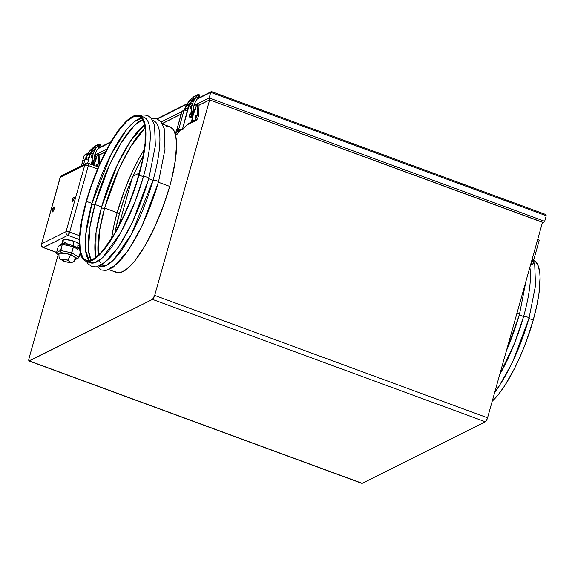 <?xml version="1.0" encoding="UTF-8"?>
<svg xmlns="http://www.w3.org/2000/svg" width="575" height="575" viewBox="0 0 575 575"><rect width="100%" height="100%" fill="white"/><g stroke="black" fill="none" stroke-linecap="round" stroke-linejoin="round"><path stroke-width="0.86" d="M492.236 401.185A77.589 21.088 -69.8 0 0 533.241 320.067L528.971 318.493L533.241 320.067A77.589 21.088 -69.8 0 0 533.593 260.468M533.543 261.323L534.721 264.716L535.526 285.531L529.029 318.277A2.911 0.776 -164.3 0 0 526.822 316.854A2.911 0.776 -164.3 0 0 523.602 316.523L514.74 342.822L499.725 374.548A77.589 21.088 -69.8 0 0 523.602 316.523L519.333 314.949L523.602 316.523A2.911 0.776 15.7 0 1 526.822 316.854A2.911 0.776 15.7 0 1 529.036 318.27A2.911 0.776 15.7 0 1 528.856 318.457A77.589 21.088 110.2 0 1 494.867 391.819M523.602 316.523A77.589 21.088 -69.8 0 0 529.87 267.296M525.967 281.182L519.398 314.733A2.911 0.776 -164.3 0 0 516.954 313.238A2.911 0.776 15.7 0 1 519.398 314.726A2.911 0.776 15.7 0 1 519.225 314.913A77.589 21.088 110.2 0 1 506.417 350.743M533.83 260.568L535.605 261.726L538.308 266.088L539.796 273.039L540.069 277.402L538.969 293.523L536.676 306.274L533.241 320.067L526.226 341.528L520.576 355.558L514.402 368.726L504.663 385.789L498.223 394.723L492.107 401.3M85.819 261.151L90.203 262.761A77.589 21.088 -69.8 0 0 143.427 176.719L139.042 175.109A77.589 21.088 110.2 0 1 85.819 261.151A77.589 21.088 110.2 0 1 86.149 201.545A77.589 21.088 110.2 0 1 139.373 115.51A77.589 21.088 110.2 0 1 139.042 175.109L143.427 176.719L134.917 202.12L120.606 232.875L102.443 257.816L94.264 262.861L88.176 261.51M86.358 261.345L88.14 263.918L91.842 266.462L96.32 266.901L103.514 263.781L118.594 246.984L132.387 222.417L148.853 178.473A2.911 0.776 -164.3 0 0 146.647 177.057A2.911 0.776 -164.3 0 0 143.427 176.719A2.911 0.776 15.7 0 1 146.647 177.057A2.911 0.776 15.7 0 1 148.853 178.466A2.911 0.776 15.7 0 1 148.681 178.653A77.589 21.088 110.2 0 1 100.438 264.522M99.295 266.103L99.834 266.304A77.589 21.088 -69.8 0 0 153.058 180.263L148.788 178.696L153.058 180.263L131.481 234.169L114.051 259.447L105.836 265.722L99.331 266.088M97.189 266.75L101.473 270.006L105.958 270.444L113.153 267.325L128.232 250.528L142.025 225.961L158.492 182.016A2.911 0.776 -164.3 0 0 156.278 180.6A2.911 0.776 -164.3 0 0 153.058 180.263A2.911 0.776 15.7 0 1 156.278 180.6A2.911 0.776 15.7 0 1 158.492 182.009A2.911 0.776 15.7 0 1 158.319 182.196A77.589 21.088 110.2 0 1 110.077 268.065M169.704 186.386L158.427 182.239L169.704 186.386L162.689 207.848L154.007 228.598L144.397 246.855L134.687 261.043L131.574 264.644L125.717 269.941L120.527 272.528L118.256 272.78L116.222 272.32L118.256 272.78L123.028 271.58L128.57 267.619L134.687 261.043L144.397 246.855L150.866 235.046L157.047 221.878L165.248 200.682L169.704 186.386A77.589 21.088 -69.8 0 0 170.035 126.78A77.589 21.088 110.2 0 1 169.704 186.386A77.589 21.088 110.2 0 1 116.481 272.421A77.589 21.088 -69.8 0 0 169.704 186.386L171.558 179.393L169.704 186.386M104.643 208.064A76.619 20.822 110.2 0 1 145.094 127.988L130.877 146.287L119.039 168.763L104.643 208.064L99.504 230.834L98.26 255.343A76.619 20.822 110.2 0 1 104.643 208.064L117.142 212.657L104.643 208.064M111.485 238.862L113.742 226.27L117.142 212.657L124.063 191.461L132.645 170.969L138.92 158.571L144.332 149.356A76.619 20.822 -69.8 0 0 117.142 212.657A76.619 20.822 -69.8 0 0 111.521 238.575M104.578 208.294A1.941 0.517 15.7 0 1 101.408 207.668A1.941 0.517 -164.3 0 0 104.578 208.294M101.61 206.943L117.372 164.694L130.417 141.148L144.548 124.804A76.619 20.822 -69.8 0 0 101.61 206.943L95.004 204.52A76.619 20.822 110.2 0 1 142.665 119.715L134.622 125.228L121.246 142.744L109.401 165.219L95.004 204.52L89.865 227.29L88.5 250.664L91.051 260.072A76.619 20.822 110.2 0 1 95.004 204.52L101.61 206.943A76.619 20.822 -69.8 0 0 95.781 257.42L96.047 232.458L101.61 206.943M94.94 204.75A1.941 0.517 15.7 0 1 91.77 204.125A1.941 0.517 -164.3 0 0 94.94 204.75M91.971 203.399L111.004 154.51L126.651 129.555L134.6 121.49L141.522 118.141A76.619 20.822 -69.8 0 0 91.971 203.399L86.48 201.379A76.619 20.822 110.2 0 1 139.042 116.416A76.619 20.822 110.2 0 1 138.712 175.274A76.619 20.822 110.2 0 1 86.157 260.238A76.619 20.822 110.2 0 1 86.48 201.379L91.971 203.399A76.619 20.822 -69.8 0 0 89.161 260.533L85.524 250.082L85.704 234.722L91.971 203.399M99.41 260.705L100.316 262.926M168.259 126.428L170.293 126.888L172.069 128.045L173.571 129.893L175.677 135.578L176.539 143.721L175.433 159.843L171.558 179.393L174.441 166.06L176.123 154.014L176.266 139.358L175.677 135.578L173.571 129.893L170.293 126.888L165.988 126.673M114.447 271.163L116.222 272.32M153.058 180.263A77.589 21.088 -69.8 0 0 153.388 120.664L152.849 120.462M143.427 176.719A77.589 21.088 -69.8 0 0 143.757 117.12L139.373 115.51M139.042 175.109L142.485 161.323L145.461 142.737L145.604 128.081L144.117 121.138L142.909 118.615L141.414 116.768L139.639 115.611L137.605 115.151L132.832 116.351L130.144 117.99L124.279 123.287L114.727 135.822L108.201 146.776L98.814 166.053L90.606 187.249L84.295 208.538L80.421 228.088L79.321 244.21L79.594 248.572L81.082 255.523L83.785 259.886L85.56 261.043L89.873 261.258L92.367 260.31L97.915 256.349L104.025 249.773L110.472 240.832L120.204 223.776L126.385 210.601L134.593 189.405L139.042 175.109M86.48 201.379L90.879 187.263L98.986 166.333L108.258 147.301L114.698 136.483L121.059 127.657L127.097 121.16L132.581 117.25L135.039 116.315L139.301 116.524L141.055 117.667L143.721 121.979L145.195 128.836L145.051 143.312L142.111 161.661L136.627 182.304L129.08 203.471L123.215 216.962L113.721 234.995L104.132 249.004L101.063 252.562L95.278 257.787L92.618 259.411L87.91 260.59L85.898 260.137L84.144 258.994L82.663 257.169L80.586 251.555L79.781 238.675L81.808 221.454L86.48 201.379M118.781 225.917L132.286 177.862L118.781 225.917M133.012 176.216L139.33 173.061L133.012 176.216M52.347 209.868L53.655 210.349L52.347 209.868L53.949 206.943L54.388 207.345L54.165 208.962A2.667 0.726 110.2 0 1 52.332 211.916A2.667 0.726 110.2 0 1 52.347 209.868A2.667 0.726 110.2 0 1 54.172 206.914A2.667 0.726 110.2 0 1 54.165 208.962L52.562 211.888L52.117 211.485L52.347 209.868M72.184 199.956L73.485 200.438L72.184 199.956L73.787 197.031L74.225 197.433L73.995 199.051A2.667 0.726 110.2 0 1 72.17 202.005A2.667 0.726 110.2 0 1 72.184 199.956A2.667 0.726 110.2 0 1 74.01 197.002A2.667 0.726 110.2 0 1 73.995 199.051L72.392 201.976L71.954 201.573L72.184 199.956M75.756 258.678A8.726 2.329 -164.3 0 0 74.599 256.939A8.726 2.329 -164.3 0 0 73.011 255.976A8.726 2.329 -164.3 0 0 70.337 254.811A4.852 1.315 110.2 0 1 67.419 260.137A3.881 1.035 15.7 0 1 69.604 262.085A3.881 1.035 15.7 0 1 64.774 261.46A4.852 1.315 110.2 0 1 64.343 261.503A4.852 1.315 -69.8 0 0 64.774 261.46L68.274 262.236L69.841 261.733L67.419 260.137L63.918 259.361L62.589 259.512L62.445 260.094L64.774 261.46A3.881 1.035 15.7 0 1 62.589 259.512A3.881 1.035 15.7 0 1 67.419 260.137A4.852 1.315 -69.8 0 0 70.337 254.811L67.246 253.855L70.337 254.811A8.726 2.329 -164.3 0 0 67.246 253.855L71.02 254.373L73.492 246.74L77.884 249.413A1.553 1.085 -58.6 0 0 77.546 248.069M79.321 244.325A8.726 2.329 -164.3 0 0 74.132 241.313L72.96 245.475L74.132 241.313L66.254 239.567L62.84 240.249M119.442 213.785A77.589 21.088 -69.8 0 0 114.914 232.954L119.442 213.785L117.07 212.915L119.442 213.785L123.891 199.489L129.195 185.236L135.139 171.573L143.276 155.832A77.589 21.088 -69.8 0 0 119.442 213.785M57.867 254.279L58.787 254.84L57.867 254.279L59.124 253.654L57.867 254.279M58.938 254.049L59.124 253.654A8.726 2.329 -164.3 0 0 58.966 253.913M74.714 259.39L75.785 258.542L75.275 257.528L70.761 254.603L71.774 252.856L78.969 257.241L77.194 258.362L74.599 256.939L76.856 258.319L75.692 258.901L78.682 257.765L80.248 252.677L78.969 257.241L71.774 252.856L60.569 250.477L61.266 252.583L64.774 253.331A8.726 2.329 -164.3 0 0 60.008 253.208L61.266 252.583L60.008 253.208L64.774 253.331L61.266 252.583L60.605 251.685L62.294 244.353L73.492 246.74L71.774 252.856L60.569 250.477L56.566 252.475L58.283 246.359L62.294 244.353L60.569 250.477L56.566 252.475L56.774 253.604L57.543 254.179L56.774 253.604L56.566 252.475L43.204 247.559L67.915 235.304L79.357 239.509L67.915 235.304L69.668 232.106L88.377 165.528L97.592 168.913L88.377 165.528L88.147 163.322A2.911 0.791 110.2 0 1 88.392 163.293A2.911 0.791 110.2 0 1 88.377 165.528A2.911 0.776 -164.3 0 0 84.762 165.054L60.296 177.28L41.58 243.865L66.046 231.639L84.762 165.054L88.377 165.528L69.668 232.106A2.911 0.791 110.2 0 1 67.915 235.304A2.911 2.688 -116.6 0 1 66.046 231.639A2.911 0.776 15.7 0 1 69.668 232.106L66.046 231.639C65.744 233.335 66.362 234.557 67.915 235.304L43.456 247.53C41.903 246.783 41.278 245.561 41.58 243.865L60.296 177.28L84.762 165.054A2.911 2.688 -116.6 0 1 86.092 163.422L84.762 165.054L66.046 231.639L41.58 243.865A2.911 2.688 63.4 0 0 43.456 247.53A2.911 0.791 110.2 0 1 43.204 247.559C41.695 246.855 41.098 245.683 41.407 244.044A2.911 0.776 15.7 0 1 41.58 243.865L60.123 177.459L61.626 175.648A2.911 2.688 63.4 0 0 60.296 177.28A2.911 0.776 -164.3 0 0 60.123 177.459L61.626 175.648L63.681 175.548M73.284 245.604L69.697 244.778L69.129 245.812L73.492 246.74L73.492 245.597L73.492 246.74L76.295 248.443A1.553 1.085 -58.6 0 0 75.943 247.092L73.485 245.59M56.594 252.36L43.456 247.53L56.594 252.36M77.302 246.05L79.465 245.353M79.364 244.389L76.921 242.535L74.132 241.313A8.726 2.329 -164.3 0 0 62.754 240.443L61.719 244.123M63.473 241.802L68.181 244.289M152.512 299.381L28.958 360.913L29.066 358.189L58.183 254.603L29.066 358.189A3.623 0.985 110.2 0 0 29.052 360.971L361.927 483.381A3.623 0.985 -69.8 0 0 362.228 483.338L29.354 360.935L152.512 299.381L485.386 421.784L362.228 483.338L485.386 421.784L486.227 420.878L487.564 417.802L542.512 222.324L209.638 99.921L154.689 295.399L152.512 299.381L485.386 421.784A3.623 0.985 -69.8 0 0 487.564 417.802L154.689 295.399A3.623 0.985 110.2 0 1 152.512 299.381M99.453 164.594A3.881 1.057 -69.8 0 0 99.497 164.076L99.885 154.776L105.441 151.994L99.885 154.776L98.569 154.294L97.304 154.927L95.407 161.676L94.918 161.496L95.407 161.676L94.782 161.985L95.407 161.676L97.304 154.927L95.112 154.114L97.304 154.927L98.569 154.294L99.885 154.776L99.497 164.076L98.188 163.595L98.569 154.294L98.188 163.595A3.881 1.057 110.2 0 1 97.47 166.628M162.258 123.596L181.118 114.173L162.258 123.596M199.058 105.203L209.638 99.921L199.058 105.203L197.743 104.722L196.478 105.354L194.58 112.103L194.091 111.924L194.58 112.103L193.955 112.42L194.58 112.103L196.478 105.354L194.285 104.549L196.478 105.354L197.743 104.722L199.058 105.203L198.677 114.511L197.362 114.022L197.743 104.722L197.362 114.022A3.881 1.057 110.2 0 1 196.391 117.688A3.881 1.057 110.2 0 1 194.688 120.168L196.391 117.688L197.362 114.022L198.677 114.511L199.058 105.203M99.791 154.747L105.491 151.893L99.791 154.747M162.229 123.539L181.139 114.087L162.229 123.539M198.972 105.175L209.58 99.87L542.965 222.36L209.58 99.87L209.171 97.93L195.234 104.894L209.171 97.93L210.737 92.352L209.171 97.93L209.58 99.87L198.972 105.175M362.006 483.395L29.354 360.935A3.623 0.985 110.2 0 1 29.052 360.971M154.689 295.399L209.638 99.921L542.512 222.324L487.564 417.802L154.689 295.399M84.13 155.631L87.853 153.769L84.13 155.631L82.556 161.216L84.13 155.631M91.324 152.037L94.595 150.398L91.324 152.037M97.966 148.717L110.709 142.348L97.966 148.717M157.363 119.032L187.026 104.204L157.363 119.032M190.505 102.465L193.775 100.833L190.505 102.465M211.212 91.662L210.737 92.352L197.139 99.144L210.737 92.352L546.243 215.726L544.676 221.303L209.171 97.93L544.676 221.303L546.243 215.726L545.229 214.31L211.542 91.605L210.737 92.352L546.243 215.726L545.524 214.425M181.844 111.586L161.137 121.936L181.844 111.586M107.007 148.99L96.054 154.467L107.007 148.99M82.663 161.158L82.548 161.712L82.663 161.158M85.172 154.682L84.388 155.171M542.347 222.92L543.627 222.252M79.58 235.75L69.668 232.106L79.58 235.75M63.789 243.584L62.898 243.534L60.727 245.137A1.553 1.438 -116.6 0 1 61.439 244.267A1.553 1.438 63.4 0 0 60.727 245.137L59.843 245.583A1.553 1.438 -116.6 0 1 60.555 244.706A1.553 1.438 63.4 0 0 59.843 245.583L58.283 246.359L59.714 245.252L58.283 246.359L56.566 252.475M58.959 253.934L58.959 253.934C58.981 259.555 59.11 258.254 64.364 261.51L70.1 262.595C72.608 261.912 73.499 263.091 75.763 258.657M57.543 254.179L58.779 254.969M78.178 258.153L77.539 258.348M62.898 243.534L63.573 243.484L62.294 244.353L66.657 245.281L67.225 244.253L66.657 245.281L69.129 245.812L69.776 244.857M75.541 246.977A1.553 1.085 121.4 0 1 75.958 247.099A1.553 1.085 121.4 0 1 76.295 248.443L77.884 249.413A1.553 1.085 121.4 0 0 77.532 248.062L75.943 247.092M77.129 247.947A1.553 1.085 121.4 0 1 77.532 248.062L79.99 249.557M60.008 253.208L59.124 253.654A8.726 2.329 -164.3 0 1 60.008 253.208M67.246 253.855L64.774 253.331A8.726 2.329 -164.3 0 1 67.246 253.855M61.626 175.648L86.092 163.422A2.911 2.688 -116.6 0 1 88.147 163.322M92.208 155.257A1.696 1.567 63.4 0 0 92.23 158.326M92.259 158.089A1.696 1.567 -116.6 0 1 92.812 155.049M96.039 166.118L96.967 164.565A1.696 0.46 110.2 0 1 97.11 164.551A1.696 0.46 110.2 0 1 96.909 166.419M88.837 157.658L90.117 153.511L91.339 152.885L93.287 153.446L92.05 152.993A1.941 1.797 -116.6 0 0 89.793 154.15L88.902 157.298L86.142 158.678L86.157 159.785M97.412 166.779L98.188 163.595L99.497 164.076L99.41 164.874M96.047 166.103A1.696 0.46 110.2 0 1 96.967 164.565L96.888 166.477M88.579 154.265L87.163 155.185L86.142 158.678L87.026 155.53L89.793 154.15L87.026 155.53A1.941 1.797 63.4 0 1 87.91 154.438L90.677 153.058M92.316 155.192L91.26 156.91L92.403 158.398M94.544 156.148A1.696 1.567 -116.6 0 1 94.228 157.945M94.106 158.053L94.472 155.998M92.898 155.042L92.05 155.365L91.49 156.465L92.345 158.147M88.902 157.298L86.142 158.678A1.941 1.797 63.4 0 0 86.121 159.634M91.777 164.076L90.663 164.134A1.553 1.438 -116.6 0 1 90.677 164.127A1.553 1.438 -116.6 0 1 91.547 164.012M91.368 164.357A1.553 1.438 63.4 0 0 91.281 164.321L91.281 164.321A1.553 1.438 63.4 0 0 91.008 164.256M90.807 154.05L89.513 155.351L88.27 159.548L88.766 159.297L88.27 159.548L89.283 155.947L89.779 155.696A3.392 3.141 -116.6 0 1 91.332 153.791L90.836 154.035A3.392 3.141 63.4 0 0 89.283 155.947L89.779 155.696L87.695 163.127L88.766 159.297L87.968 159.943L84.899 159.728L83.497 164.716L84.899 159.728L82.915 160.72L81.513 165.708L82.735 160.914M93.732 153.676L92.489 153.482L90.792 154.136L90.009 155.106L88.6 159.62L87.587 159.9A2.911 0.776 -164.3 0 0 84.899 159.728L82.915 160.72A2.911 0.776 -164.3 0 0 82.743 160.899L81.37 165.78M94.839 154.352L96.025 157.32L93.847 165.298L95.91 157.952A3.392 3.141 -116.6 0 0 94.99 154.488M91.332 153.791A3.392 3.141 -116.6 0 1 93.258 153.539M91.547 164.45L91.001 164.249M86.875 156.084A3.392 3.141 63.4 0 0 85.812 157.679L86.308 157.435A3.392 3.141 -116.6 0 1 86.76 156.472M86.882 156.314L85.697 159.606L86.308 157.435L85.265 159.627L86.049 157.09L87.335 155.782M90.483 153.151A21.174 19.838 -111.6 0 1 92.122 151.074L90.721 149.752L91.741 150.262A3.112 0.41 134.7 0 1 94.659 147.66A0.97 0.898 -116.6 0 1 94.853 146.1M90.764 149.723A23.115 21.656 68.4 0 0 87.184 155.149A23.115 21.656 -111.6 0 1 90.764 149.723M92.704 164.874A4.801 1.596 -85.5 0 0 93.409 160.554L92.173 160.684A23.115 21.038 -120.7 0 1 97.347 146.431A0.97 0.388 -138.6 0 0 97.304 146.467A0.97 0.388 -138.6 0 0 97.283 146.503A0.97 0.388 41.4 0 1 97.304 146.467A0.97 0.388 41.4 0 1 97.347 146.431A0.97 0.388 41.4 0 1 98.39 146.912A5.053 0.661 -45.3 0 0 100.093 144.339A5.053 0.661 134.7 0 1 98.39 146.912A0.97 0.388 41.4 0 1 98.763 147.739A0.97 0.388 41.4 0 1 98.72 147.775A0.97 0.388 -138.6 0 0 98.763 147.739A0.97 0.388 -138.6 0 0 98.39 146.912A0.97 0.388 -138.6 0 0 97.347 146.431A23.115 21.038 59.3 0 0 92.173 160.684L93.409 160.554A4.801 1.596 94.5 0 1 92.704 164.874M91.439 164.414A0.97 0.898 -116.6 0 1 91.741 164.385A2.861 0.949 -85.5 0 0 92.747 160.964L92.108 160.763L91.26 164.493M98.67 144.196A0.97 0.898 63.4 0 0 98.217 145.338A0.97 0.898 -116.6 0 1 99.676 144.404A5.053 0.661 134.7 0 1 100.093 144.339L98.641 144.21L94.825 146.115A0.97 0.898 63.4 0 0 94.408 146.582L98.224 144.677L94.408 146.582A0.97 0.898 63.4 0 0 94.659 147.66A3.112 0.41 -45.3 0 0 91.741 150.262L92.122 151.074M93.984 160.677A21.174 19.27 -120.7 0 1 98.72 147.775M93.984 160.835L94.048 160.748C94.092 155.681 95.658 151.347 98.763 147.746C100.496 145.928 100.941 144.792 100.086 144.332M94.825 146.115L90.699 149.795M96.111 147.38A0.97 0.898 -116.6 0 1 94.659 147.66A0.97 0.898 63.4 0 0 95.694 147.854L90.519 153.137M532.04 264.593L533.154 263.436L533.607 260.116L533.55 261.28L532.184 261.107L532.292 259.828L531.918 260.015L532.644 259.21L532.105 259.339L532.86 258.772L533.801 259.634L532.313 259.368A1.452 0.388 15.7 0 0 532.393 259.282A1.452 0.388 15.7 0 0 532.277 259.059L532.86 258.772A2.911 0.776 15.7 0 1 533.801 259.634L533.37 260.755L533.578 260.015L533.37 260.755L532.22 260.331L533.37 260.755L533.751 259.792M539.178 240.422L538.243 239.394A2.911 0.776 -164.3 0 1 539.235 240.328L533.794 259.684M532.457 258.506L532.86 258.772L532.457 258.506M530.84 264.493L532.206 264.658A2.911 0.949 -83 0 0 532.407 264.622L531.041 264.45A2.911 0.949 97 0 1 530.84 264.493A2.911 0.949 97 0 1 530.675 264.428L531.789 263.271L532.5 259.339M532.644 259.21L533.801 259.634M533.55 261.28L532.184 261.107A2.911 0.949 97 0 1 531.041 264.45L532.407 264.622A2.911 0.949 -83 0 0 533.55 261.28M191.382 105.685A1.696 1.567 63.4 0 0 191.403 108.754M191.432 108.517A1.696 1.567 -116.6 0 1 191.985 105.477M196.14 115A1.696 0.46 110.2 0 1 196.283 114.978A1.696 0.46 110.2 0 1 196.212 116.509A1.696 0.46 110.2 0 1 195.256 118.148L195.119 116.862L196.248 114.971L196.183 116.596L195.256 118.148A1.696 0.46 110.2 0 1 195.112 118.163A1.696 0.46 110.2 0 1 195.191 116.639A1.696 0.46 110.2 0 1 196.14 115L196.14 115M188.018 108.093L189.29 103.938L190.512 103.313L192.467 103.881L191.223 103.421A1.941 1.797 -116.6 0 0 188.967 104.578L188.083 107.726L185.322 109.106L185.337 110.213M192.675 118.472L191.784 121.62L194.688 120.168L196.003 120.657L187.364 124.66L196.003 120.657A3.881 1.057 -69.8 0 0 197.699 118.17A3.881 1.057 -69.8 0 0 198.677 114.511L197.901 117.688L196.19 120.534L194.688 120.168L191.382 121.476L191.784 121.62L192.675 118.472L192.294 118.335L192.675 118.472M187.234 124.775L187.393 124.833A3.881 1.057 -69.8 0 0 187.723 124.797L187.184 124.624M187.752 104.693L186.336 105.62L185.322 109.106L186.207 105.958L188.967 104.578L186.207 105.958A1.941 1.797 63.4 0 1 187.091 104.866L189.851 103.486M191.497 105.62L190.44 107.338L191.583 108.833M193.717 106.576A1.696 1.567 -116.6 0 1 193.401 108.373M193.279 108.481L193.789 107.705L193.653 106.425M192.079 105.469L191.008 106.016L190.663 106.892L191.518 108.574M188.083 107.726L185.322 109.106A1.941 1.797 63.4 0 0 185.294 110.062M192.007 116.071A1.553 1.438 -116.6 0 1 189.096 116.013A1.553 1.438 -116.6 0 1 190.72 114.439M190.541 114.792A1.553 1.438 63.4 0 0 190.454 114.756L190.454 114.756A1.553 1.438 63.4 0 0 189.621 114.705L189.268 116.603L190.986 117.429A1.553 1.438 63.4 0 0 191.489 116.552M179.824 130.353L180.277 129.821L179.529 130.82L178.379 130.403L179.529 130.82L179.163 131.481L177.97 130.705L178.559 129.641L176.575 130.633A1.452 1.344 63.4 0 0 176.697 130.338L178.681 129.346A1.452 1.344 -116.6 0 1 178.559 129.641L178.559 129.641A1.452 1.344 63.4 0 0 178.681 129.346L178.379 130.403L179.112 129.389A2.911 0.776 15.7 0 1 181.254 129.662L182.333 129.691A1.941 1.797 -116.6 0 0 183.296 129.052A30.065 27.794 -116.6 0 1 190.728 122.216L186.688 125.264L182.333 129.691L188.463 106.375L189.987 104.478A3.392 3.141 63.4 0 0 188.463 106.375L188.959 106.131L187.946 109.724L186.76 110.335A2.911 0.776 -164.3 0 0 184.072 110.156L178.379 130.403L179.112 129.389L179.946 129.986L179.112 129.389L182.333 129.691L187.946 109.724L187.141 110.371L184.259 110.091L182.088 111.147L176.697 130.338L178.681 129.346L184.072 110.156L181.908 111.342L176.496 130.805A2.911 0.776 15.7 0 1 176.468 130.712L176.496 130.805M180.133 129.936A1.452 0.388 15.7 0 1 180.672 129.95L180.068 129.943M181.003 129.986L181.837 129.943A1.941 1.797 63.4 0 0 182.196 129.813L182.692 129.562M191.489 121.196A1.941 1.797 -116.6 0 1 190.728 122.216L191.489 121.196L195.09 108.38L191.489 121.196M194.163 104.923A3.392 3.141 -116.6 0 1 195.09 108.38L195.062 106.447L194.012 104.779M192.905 104.104L191.058 104.01L189.527 105.009L187.946 109.724L187.45 109.976L188.463 106.375L188.959 106.131A3.392 3.141 -116.6 0 1 192.431 103.974M182.376 129.706L181.837 129.943M190.756 117.573L191.504 116.416M190.72 114.885L189.355 114.806M190.95 114.504L189.843 114.562M190.986 117.429L191.993 115.87M179.795 130.388L179.163 131.481L177.97 130.705L178.559 129.641L176.575 130.633L175.986 131.697L176.575 130.633A1.452 1.344 63.4 0 0 176.697 130.338L182.088 111.147A2.911 0.776 -164.3 0 0 181.916 111.327M179.141 131.337L179.824 130.791A30.065 27.794 -116.6 0 1 180.485 129.928L179.824 130.791A1.941 1.797 -116.6 0 1 179.285 131.265M186.048 106.512A3.392 3.141 63.4 0 0 184.992 108.114L185.488 107.863A3.392 3.141 -116.6 0 1 185.941 106.9M186.056 106.742L184.877 110.041L185.488 107.863L184.446 110.055L185.222 107.518L186.516 106.217M175.397 133.644A2.911 0.597 122.9 0 1 175.986 131.697L175.339 133.263L175.648 133.616A2.911 0.597 122.9 0 1 175.397 133.644L176.59 134.421A2.911 0.597 -57.1 0 0 176.841 134.392L175.648 133.616A2.911 0.597 122.9 0 0 177.97 130.705L175.648 133.616L176.841 134.392A2.911 0.597 -57.1 0 0 179.163 131.481L176.561 134.399M187.5 110.278L187.141 110.371M195.284 97.815A0.97 0.898 -116.6 0 1 193.833 98.088A3.112 0.41 -45.3 0 0 190.922 100.697L191.338 101.473L189.693 103.565A21.174 19.838 -111.6 0 1 191.295 101.509L189.894 100.179L190.922 100.697A3.112 0.41 134.7 0 1 193.833 98.088A0.97 0.898 -116.6 0 1 194.034 96.535M189.937 100.151A23.115 21.656 68.4 0 0 186.357 105.577A23.115 21.656 -111.6 0 1 189.937 100.151M190.577 116.632A0.97 0.898 63.4 0 0 190.893 116.718A4.801 1.596 -85.5 0 0 192.589 110.982L191.353 111.112A23.115 21.038 -120.7 0 1 196.521 96.859A0.97 0.388 -138.6 0 0 196.478 96.895A0.97 0.388 -138.6 0 0 196.456 96.938A0.97 0.388 41.4 0 1 196.478 96.895A0.97 0.388 41.4 0 1 196.521 96.859A0.97 0.388 41.4 0 1 197.57 97.34A5.053 0.661 -45.3 0 0 199.266 94.767A5.053 0.661 134.7 0 1 197.57 97.34A0.97 0.388 41.4 0 1 197.944 98.174A0.97 0.388 41.4 0 1 197.901 98.21A0.97 0.388 -138.6 0 0 197.937 98.174A0.97 0.388 -138.6 0 0 197.57 97.34A0.97 0.388 -138.6 0 0 196.521 96.859A23.115 21.038 59.3 0 0 191.353 111.112L192.589 110.982A4.801 1.596 94.5 0 1 190.893 116.718A0.97 0.898 63.4 0 0 191.346 116.632A0.97 0.898 -116.6 0 1 189.994 115.783A0.97 0.898 -116.6 0 1 190.447 114.914A0.97 0.898 63.4 0 0 190.577 116.632L189.657 117.099L190.577 116.632M191.928 111.392L191.288 111.191L190.476 114.899A0.97 0.898 -116.6 0 1 190.914 114.813A2.861 0.949 -85.5 0 0 191.928 111.392M197.843 94.631A0.97 0.898 63.4 0 0 197.39 95.773A0.97 0.898 -116.6 0 1 198.849 94.832A5.053 0.661 134.7 0 1 199.266 94.767L197.814 94.638L194.005 96.55A0.97 0.898 63.4 0 0 193.588 97.017L197.397 95.112L193.588 97.017A0.97 0.898 63.4 0 0 194.868 98.282L191.295 101.509M193.164 111.104A21.174 19.27 -120.7 0 1 197.901 98.21M193.164 111.263L193.229 111.176C193.265 106.116 194.839 101.775 197.937 98.174C199.676 96.356 200.114 95.22 199.259 94.76M194.005 96.55L189.872 100.222M506.194 351.541L519.398 314.733M494.694 392.43L498.769 386.788L512.562 362.221L529.029 318.277M116.481 272.421L108.934 269.646M170.035 126.78L162.488 124.006M151.663 118.608L157.025 118.903L160.727 121.462L164.184 128.455L164.989 149.27L158.492 182.016M139.919 115.704L142.916 114.907L147.394 115.359L151.088 117.918L154.546 124.919L155.351 145.727L148.853 178.473M78.567 248.688L79.379 245.805M545.366 214.353L211.636 91.633M84.884 154.804L88.219 153.137M91.978 151.254L94.94 149.773M98.577 147.955L111.09 141.702M156.846 118.831L187.393 103.565M191.152 101.689L194.113 100.208M197.757 98.39L211.219 91.655M78.171 258.161L75.433 259.526M63.473 243.455L73.442 245.575M59.081 245.439L62.905 243.527M98.411 166.973L88.392 163.293L86.092 163.422M90.677 164.127L90.182 164.378M92.108 160.763C92.151 155.214 93.883 150.449 97.304 146.46L98.49 144.9L98.72 145.705L99.511 145.949M93.2 165.061L94.048 160.756M90.721 149.752L86.674 156.249M96.485 147.459L95.694 147.854M190.505 104.219L190.009 104.47M191.288 111.191C191.324 105.649 193.056 100.877 196.485 96.895L197.663 95.335L197.901 96.14L198.684 96.377M190.447 114.914L189.11 115.582M189.98 117.314L191.338 116.632C192.711 115.367 193.344 113.548 193.229 111.183M189.894 100.179L185.847 106.684M195.665 97.887L194.868 98.282"/></g></svg>
